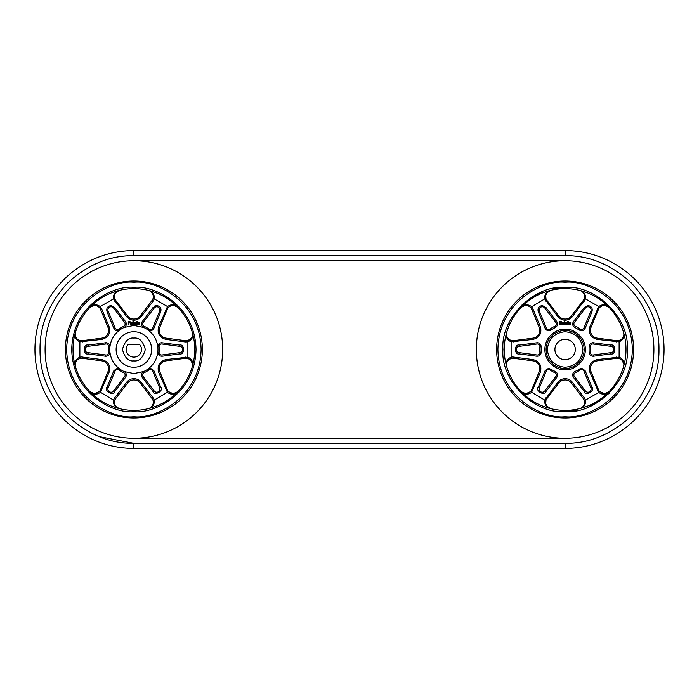<?xml version="1.0" encoding="UTF-8"?>
<svg xmlns="http://www.w3.org/2000/svg" width="699" height="699" viewBox="0 0 699 699"><rect width="100%" height="100%" fill="white"/><g stroke="black" fill="none" stroke-linecap="round" stroke-linejoin="round"><path stroke-width="1.05" d="M565.115 255.642L133.885 255.642C109.83 255.353 87.707 264.51 67.515 283.13C48.895 303.322 39.729 325.446 40.026 349.5C39.729 373.554 48.895 395.678 67.515 415.87C87.707 434.481 109.83 443.647 133.885 443.358L565.115 443.358C589.17 443.647 611.293 434.49 631.485 415.87C650.105 395.678 659.271 373.554 658.974 349.5C659.271 325.446 650.105 303.322 631.485 283.13C611.293 264.519 589.17 255.353 565.115 255.642L565.115 250.565L133.885 250.565A98.935 98.935 0 0 0 34.95 349.5A98.935 98.935 0 0 0 133.885 448.435L565.115 448.435A98.935 98.935 0 0 0 664.05 349.5A98.935 98.935 0 0 0 565.115 250.565M65.391 349.5A68.493 68.493 0 0 1 133.885 281.007A68.493 68.493 0 0 1 202.369 349.5A68.493 68.493 0 0 1 133.885 417.993A68.493 68.493 0 0 1 65.391 349.5M496.631 349.5A68.493 68.493 0 0 1 565.115 281.007A68.493 68.493 0 0 1 633.609 349.5A68.493 68.493 0 0 1 565.115 417.993A68.493 68.493 0 0 1 496.631 349.5M73.002 349.5A60.883 60.883 0 0 1 133.885 288.617A60.883 60.883 0 0 1 194.759 349.5A60.883 60.883 0 0 1 133.885 410.383A60.883 60.883 0 0 1 73.002 349.5M175.711 393.144L177.712 391.746L173.151 393.686L168.442 391.597A6.343 6.343 0 0 1 167.288 389.771L159.791 371.658A7.864 7.864 0 0 1 166.03 360.859L185.462 358.299A6.343 6.343 0 0 1 187.62 358.386L190.425 359.775L192.592 363.838M192.627 364.362L192.391 366.337C193.562 362.257 192.059 359.19 187.882 357.145L187.62 358.386M166.03 360.859L165.864 359.601L187.882 357.145L187.882 341.855C192.059 339.81 193.562 336.743 192.391 332.663L192.636 334.419C192.723 337.276 191.045 339.338 187.62 340.614A6.343 6.343 0 0 1 185.462 340.701L166.03 338.141A7.864 7.864 0 0 1 159.791 327.342L158.621 326.852L167.498 306.555L168.442 307.403L171.054 305.664L173.553 305.323L177.712 307.254C174.776 304.196 171.369 303.96 167.498 306.555L154.261 298.91C154.575 294.27 152.67 291.431 148.555 290.417C151.325 291.046 152.924 293.099 153.361 296.568L153.055 298.525A6.343 6.343 0 0 1 152.059 300.43L140.123 315.983A7.864 7.864 0 0 1 127.646 315.983L126.633 316.752L113.5 298.91L114.706 298.525L114.505 295.389L115.457 293.056L119.214 290.417C115.09 291.431 113.186 294.27 113.5 298.91L100.263 306.555C96.392 303.96 92.993 304.196 90.049 307.254L94.208 305.323L96.707 305.664L99.319 307.403A6.343 6.343 0 0 1 100.473 309.229L107.978 327.342A7.864 7.864 0 0 1 101.739 338.141L101.897 339.399L79.878 341.855L80.149 340.614L77.336 339.225L75.789 337.233L75.378 332.663C74.199 336.743 75.702 339.81 79.878 341.855L79.878 357.145C75.702 359.19 74.199 362.257 75.378 366.337L75.789 361.767L77.336 359.775L80.149 358.386A6.343 6.343 0 0 1 82.299 358.299L101.739 360.859A7.864 7.864 0 0 1 107.978 371.658L100.473 389.771A6.343 6.343 0 0 1 99.319 391.597L94.61 393.686L99.319 391.597L113.5 400.09C113.186 404.73 115.09 407.569 119.214 408.583L115.807 406.425M504.241 349.5A60.883 60.883 0 0 1 565.115 288.617A60.883 60.883 0 0 1 625.998 349.5A60.883 60.883 0 0 1 565.115 410.383A60.883 60.883 0 0 1 504.241 349.5M565.115 411.65C534.237 414.324 500.292 380.387 502.974 349.5C500.292 318.622 534.237 284.676 565.115 287.35C596.002 284.676 629.948 318.613 627.265 349.5C629.948 380.378 596.002 414.324 565.115 411.65L576.789 410.54M113.797 390.627A3.172 3.172 0 0 1 109.463 391.789A3.172 3.172 0 0 1 108.301 387.456L115.09 371.073A2.534 2.534 0 0 1 118.935 369.989L119.678 368.967L117.432 368.233L113.92 370.584L107.165 386.905L108.301 387.456L107.165 386.905C103.33 390.671 113.5 396.551 114.846 391.344L125.602 377.329C126.921 374.935 126.432 373.004 124.125 371.536L133.885 373.598L143.636 371.536C141.329 373.004 140.84 374.935 142.159 377.329L152.915 391.344C154.261 396.551 164.431 390.671 160.604 386.905L153.841 370.584L150.329 368.233L148.083 368.967C153.701 364.703 156.96 359.068 157.843 352.069C157.957 354.804 159.389 356.193 162.124 356.245L179.634 353.939C184.816 355.372 184.816 343.628 179.634 345.061L161.626 342.72C159.145 343.034 157.887 344.432 157.843 346.931C156.96 339.932 153.701 334.297 148.083 330.033C150.512 331.3 152.426 330.758 153.841 328.416L160.604 312.095C161.705 308.486 160.403 306.293 156.707 305.515L152.915 307.656L142.159 321.671C140.84 324.065 141.329 325.996 143.636 327.464L133.885 325.402L124.125 327.464C126.432 325.996 126.921 324.065 125.602 321.671L114.846 307.656L111.054 305.515C107.358 306.293 106.065 308.486 107.165 312.095L108.301 311.544L107.165 312.095L113.92 328.416C115.335 330.758 117.249 331.3 119.678 330.033C114.059 334.297 110.8 339.932 109.918 346.931C109.874 344.432 108.616 343.034 106.134 342.72L88.126 345.061C82.945 343.628 82.945 355.372 88.126 353.939L88.223 352.672L88.126 353.939L105.636 356.245C108.38 356.193 109.804 354.804 109.918 352.069C110.8 359.068 114.059 364.703 119.678 368.967A24.098 24.098 0 0 0 124.125 371.536L123.609 372.698A2.534 2.534 0 0 1 124.597 376.56L113.797 390.627L114.846 391.344M88.223 346.328L105.802 344.013A2.534 2.534 0 0 1 108.66 346.8L109.918 346.931A24.098 24.098 0 0 0 109.918 352.069L108.66 352.2A2.534 2.534 0 0 1 105.802 354.987L88.223 352.672A3.172 3.172 0 0 1 85.051 349.5A3.172 3.172 0 0 1 88.223 346.328L88.126 345.061M113.797 308.373L124.597 322.44A2.534 2.534 0 0 1 123.609 326.302L124.125 327.464A24.098 24.098 0 0 0 119.678 330.033L118.935 329.011A2.534 2.534 0 0 1 115.09 327.927L108.301 311.544A3.172 3.172 0 0 1 111.054 306.782A3.172 3.172 0 0 1 113.797 308.373L114.846 307.656M159.459 311.544L152.67 327.927A2.534 2.534 0 0 1 148.835 329.011L148.083 330.033A24.098 24.098 0 0 0 143.636 327.464L144.151 326.302A2.534 2.534 0 0 1 143.164 322.44L153.963 308.373A3.172 3.172 0 0 1 159.879 309.954A3.172 3.172 0 0 1 159.459 311.544L160.604 312.095M182.71 349.5A3.172 3.172 0 0 0 179.538 346.328A3.172 3.172 0 0 1 182.71 349.5A3.172 3.172 0 0 1 179.538 352.672L161.958 354.987A2.534 2.534 0 0 1 159.101 352.2L157.843 352.069A24.098 24.098 0 0 0 157.843 346.931L159.101 346.8A2.534 2.534 0 0 1 161.958 344.013L179.538 346.328L179.634 345.061M159.879 389.046A3.172 3.172 0 0 0 159.459 387.456A3.172 3.172 0 0 1 157.528 392.104A3.172 3.172 0 0 1 153.963 390.627L143.164 376.56A2.534 2.534 0 0 1 144.151 372.698L143.636 371.536A24.098 24.098 0 0 0 148.083 368.967L148.835 369.989A2.534 2.534 0 0 1 152.67 371.073L159.459 387.456L160.604 386.905M117.135 407.648L115.457 405.944L114.505 403.611L114.706 400.475A6.343 6.343 0 0 1 115.711 398.57L127.646 383.017A7.864 7.864 0 0 1 140.123 383.017L152.059 398.57A6.343 6.343 0 0 1 153.055 400.475L153.352 402.039M116.121 349.5A17.755 17.755 0 0 1 133.885 331.745A17.755 17.755 0 0 1 151.639 349.5A17.755 17.755 0 0 1 133.885 367.255A17.755 17.755 0 0 1 116.121 349.5M581.638 407.797L579.786 408.583C583.91 407.569 585.814 404.73 585.5 400.09L584.294 400.475L584.6 402.432C584.163 405.901 582.555 407.954 579.786 408.583A60.883 60.883 0 0 0 608.951 391.746L604.39 393.686L599.681 391.597A6.343 6.343 0 0 1 598.527 389.771L591.022 371.658A7.864 7.864 0 0 1 597.261 360.859L616.701 358.299A6.343 6.343 0 0 1 618.851 358.386L621.664 359.775L623.831 363.838M623.866 364.362L623.622 366.337C624.801 362.257 623.298 359.19 619.122 357.145L618.851 358.386M548.601 291.203L550.445 290.417C546.33 291.431 544.425 294.27 544.739 298.91L545.945 298.525L545.744 295.389L546.697 293.056L550.445 290.417A60.883 60.883 0 0 0 521.288 307.254L525.447 305.323L527.946 305.664L530.558 307.403A6.343 6.343 0 0 1 531.712 309.229L539.209 327.342L540.379 326.852C541.961 333.344 539.549 337.521 533.136 339.399L511.118 341.855L511.38 340.614L508.575 339.225L507.028 337.233L506.609 332.663C505.438 336.743 506.941 339.81 511.118 341.855L511.118 357.145C506.941 359.19 505.438 362.257 506.609 366.337L507.028 361.767L508.575 359.775L511.38 358.386A6.343 6.343 0 0 1 513.538 358.299L532.97 360.859A7.864 7.864 0 0 1 539.209 371.658L531.712 389.771A6.343 6.343 0 0 1 530.558 391.597L525.849 393.686L530.558 391.597L544.739 400.09C544.425 404.73 546.33 407.569 550.445 408.583L546.697 405.944L545.744 403.611L545.945 400.475L544.739 400.09L557.872 382.248C559.742 379.933 562.153 378.744 565.115 378.675C568.086 378.744 570.498 379.933 572.367 382.248L571.354 383.017L583.289 398.57A6.343 6.343 0 0 1 584.294 400.475A6.343 6.343 0 0 0 583.289 398.57L584.303 397.801L572.367 382.248M556.841 377.329L555.836 376.56L545.037 390.627A3.172 3.172 0 0 1 540.703 391.789A3.172 3.172 0 0 1 539.541 387.456L546.33 371.073A2.534 2.534 0 0 1 550.165 369.989A25.365 25.365 0 0 0 554.849 372.698A2.534 2.534 0 0 1 555.836 376.56L545.037 390.627L546.085 391.344L556.841 377.329C558.16 374.935 557.671 373.004 555.364 371.536L548.671 368.233L545.159 370.584L538.396 386.905C534.569 390.671 544.739 396.551 546.085 391.344M593.364 342.755L593.198 344.013L610.777 346.328A3.172 3.172 0 0 1 613.949 349.5A3.172 3.172 0 0 1 610.777 352.672L593.198 354.987A2.534 2.534 0 0 1 590.34 352.2A25.365 25.365 0 0 0 590.34 346.8A2.534 2.534 0 0 1 593.198 344.013L610.777 346.328L610.874 345.061L592.866 342.72C590.384 343.034 589.126 344.432 589.082 346.931L589.082 352.069C589.196 354.804 590.62 356.193 593.364 356.245L592.866 356.28M545.037 308.373L555.836 322.44A2.534 2.534 0 0 1 554.849 326.302A25.365 25.365 0 0 0 550.165 329.011A2.534 2.534 0 0 1 546.33 327.927L539.541 311.544A3.172 3.172 0 0 1 542.293 306.782A3.172 3.172 0 0 1 545.037 308.373L546.085 307.656L542.293 305.515C538.597 306.293 537.295 308.486 538.396 312.095L545.159 328.416C546.574 330.758 548.488 331.3 550.917 330.033L555.364 327.464C557.671 325.996 558.16 324.065 556.841 321.671L546.085 307.656M557.872 382.248L558.877 383.017L546.941 398.57A6.343 6.343 0 0 0 545.945 400.475A6.343 6.343 0 0 1 546.941 398.57L558.877 383.017A7.864 7.864 0 0 1 571.354 383.017M565.115 368.522A19.022 19.022 0 0 1 546.094 349.5A19.022 19.022 0 0 1 565.115 330.478A19.022 19.022 0 0 1 584.146 349.5A19.022 19.022 0 0 1 565.115 368.522A19.022 19.022 0 0 0 584.146 349.5M519.462 352.672A3.172 3.172 0 0 1 516.29 349.5A3.172 3.172 0 0 1 519.462 346.328L537.042 344.013A2.534 2.534 0 0 1 539.899 346.8A25.365 25.365 0 0 0 539.899 352.2A2.534 2.534 0 0 1 537.042 354.987L519.462 352.672L519.366 353.939L536.876 356.245C539.611 356.193 541.043 354.804 541.157 352.069L541.157 346.931C541.113 344.432 539.855 343.034 537.374 342.72L519.366 345.061C514.184 343.628 514.184 355.372 519.366 353.939M590.699 311.544L583.91 327.927A2.534 2.534 0 0 1 580.065 329.011A25.365 25.365 0 0 0 575.391 326.302A2.534 2.534 0 0 1 574.403 322.44L585.203 308.373A3.172 3.172 0 0 1 591.118 309.954A3.172 3.172 0 0 1 590.699 311.544L591.835 312.095C592.935 308.486 591.642 306.293 587.946 305.515L584.154 307.656L573.398 321.671C572.079 324.065 572.568 325.996 574.875 327.464L579.322 330.033C581.751 331.3 583.665 330.758 585.08 328.416L591.835 312.095M591.118 389.046A3.172 3.172 0 0 0 590.699 387.456A3.172 3.172 0 0 1 588.768 392.104A3.172 3.172 0 0 1 585.203 390.627L574.403 376.56A2.534 2.534 0 0 1 575.391 372.698A25.365 25.365 0 0 0 580.065 369.989A2.534 2.534 0 0 1 583.91 371.073L590.699 387.456L591.835 386.905L585.08 370.584L581.568 368.233L574.875 371.536C572.568 373.004 572.079 374.935 573.398 377.329L584.154 391.344C585.5 396.551 595.67 390.671 591.835 386.905M565.115 367.255C575.845 366.145 581.769 360.23 582.879 349.5C581.769 338.77 575.845 332.855 565.115 331.745C554.394 332.855 548.47 338.77 547.361 349.5C548.47 360.23 554.386 366.145 565.115 367.255M45.094 349.5A88.782 88.782 0 0 1 133.885 260.718A88.782 88.782 0 0 1 222.666 349.5A88.782 88.782 0 0 1 133.885 438.282A88.782 88.782 0 0 1 45.094 349.5M565.115 260.718A88.782 88.782 0 0 1 653.906 349.5A88.782 88.782 0 0 1 565.115 438.282A88.782 88.782 0 0 1 476.334 349.5A88.782 88.782 0 0 1 565.115 260.718L133.885 260.718M192.129 362.108L191.788 361.418M192.111 336.944L192.575 333.572M152.12 292.794L150.163 291.055M579.786 290.417C582.555 291.046 584.163 293.099 584.6 296.568L584.294 298.525L585.5 298.91C585.814 294.27 583.91 291.431 579.786 290.417A60.883 60.883 0 0 1 608.951 307.254C606.007 304.196 602.608 303.96 598.737 306.555L599.681 307.403L602.293 305.664L604.792 305.323L608.951 307.254A60.883 60.883 0 0 0 579.786 290.417M623.368 362.108L623.027 361.418M623.351 336.944L623.875 334.419C623.962 337.276 622.285 339.338 618.851 340.614L619.122 341.855C623.298 339.81 624.801 336.743 623.622 332.663L623.814 333.572M141.495 349.5A7.61 7.61 0 0 1 133.885 357.11A7.61 7.61 0 0 1 128.205 344.424L139.555 344.424A7.61 7.61 0 0 1 141.495 349.5M575.321 349.5A10.197 10.197 0 0 1 565.115 359.697A10.197 10.197 0 0 1 554.919 349.5A10.197 10.197 0 0 1 565.115 339.303A10.197 10.197 0 0 1 575.321 349.5M565.115 438.282L133.885 438.282M153.361 402.432C152.924 405.901 151.325 407.954 148.555 408.583L148.59 408.574M153.247 403.629L152.758 405.149M150.407 407.797L148.555 408.583C152.67 407.569 154.575 404.73 154.261 400.09L168.442 391.597L173.151 393.686M165.864 359.601C159.451 361.479 157.039 365.656 158.621 372.148L167.498 392.445C171.369 395.04 174.776 394.804 177.712 391.746L177.695 391.772M192.583 365.42L192.636 364.581M158.621 326.852C157.039 333.344 159.451 337.521 165.864 339.399L185.296 341.96L187.882 341.855L187.62 340.614L190.827 338.858M190.425 339.225L192.26 336.569M173.535 305.323L173.02 305.314M75.37 332.689L75.134 334.655M75.798 337.25L76.042 337.696M75.151 364.074L75.553 362.309M114.505 295.389L115.186 293.51M91.892 305.926L93.622 305.384M94.61 393.686L90.049 391.746L91.639 392.952L90.049 391.746C92.993 394.804 96.392 395.04 100.263 392.445L109.149 372.148C110.722 365.656 108.31 361.479 101.897 359.601L81.468 356.971L79.878 357.145L80.149 358.386A6.343 6.343 0 0 1 81.468 358.246M153.064 397.801L154.261 400.09L153.055 400.475A6.343 6.343 0 0 0 152.059 398.57L153.064 397.801L141.128 382.248C139.258 379.933 136.847 378.744 133.885 378.675C130.914 378.744 128.502 379.933 126.633 382.248L114.697 397.801L113.5 400.09L114.706 400.475A6.343 6.343 0 0 1 115.711 398.57L114.697 397.801M131.526 324.712L132.338 324.38L132.338 322.728L130.704 322.72L130.713 324.38L132.338 324.38M132.338 322.728L131.526 322.396L132.338 322.728M130.32 322.309L130.005 321.557L128.284 321.304L128.284 324.642L128.939 324.642L128.939 323.375L130.32 322.309L129.097 321.295M134.217 324.38L135.851 324.38L135.851 322.728L135.038 322.396L133.893 323.55L135.038 324.712M138.516 324.712L139.258 324.458L139.494 322.466L138.865 322.466L138.516 324.161L138.157 322.466L137.537 322.466L137.764 324.467L139.258 324.458M166.117 308.74L167.288 309.229A6.343 6.343 0 0 1 168.442 307.403A6.343 6.343 0 0 0 167.288 309.229L159.791 327.342M154.261 298.91L153.055 298.525A6.343 6.343 0 0 1 152.059 300.43L153.064 301.199L154.261 298.91M82.465 341.96L82.299 340.701A6.343 6.343 0 0 1 80.149 340.614A6.343 6.343 0 0 0 82.299 340.701L101.739 338.141M114.697 301.199L115.711 300.43A6.343 6.343 0 0 1 114.706 298.525A6.343 6.343 0 0 0 115.711 300.43L127.646 315.983M100.263 306.555L99.319 307.403A6.343 6.343 0 0 1 100.473 309.229L101.643 308.74L100.263 306.555M137.1 324.642L137.1 321.278L136.48 321.278L136.48 324.642L137.1 324.642M130.704 322.72L130.713 324.38M133.596 324.642L133.596 321.278L132.967 321.278L132.967 324.642L133.596 324.642M136.174 323.55L135.851 322.728M137.537 323.663L137.764 324.467M156.707 306.782A3.172 3.172 0 0 0 153.963 308.373L152.915 307.656M179.538 352.672L179.634 353.939M153.963 390.627L152.915 391.344M131.159 323.995L131.526 322.947L131.893 323.995L131.159 323.995L131.526 322.947M128.939 321.828L129.56 322.693L128.939 322.807L128.939 321.828M134.671 323.113L135.396 323.121L135.405 323.995L134.671 323.995L134.671 323.113M123.609 372.698A25.365 25.365 0 0 1 118.935 369.989A25.365 25.365 0 0 0 123.609 372.698M118.935 329.011A25.365 25.365 0 0 1 123.609 326.302A25.365 25.365 0 0 0 118.935 329.011M108.66 352.2A25.365 25.365 0 0 1 108.66 346.8A25.365 25.365 0 0 0 108.66 352.2A2.534 2.534 0 0 1 108.677 352.471M148.835 369.989A25.365 25.365 0 0 1 144.151 372.698A25.365 25.365 0 0 0 148.835 369.989M159.25 349.5A25.365 25.365 0 0 1 159.101 352.2A25.365 25.365 0 0 0 159.101 346.8A25.365 25.365 0 0 1 159.25 349.5M144.151 326.302A25.365 25.365 0 0 1 148.835 329.011A25.365 25.365 0 0 0 144.151 326.302M604.775 305.323L604.259 305.314M623.814 365.42L623.875 364.581M618.851 340.614A6.343 6.343 0 0 1 616.701 340.701A6.343 6.343 0 0 0 618.851 340.614L621.664 339.225L623.351 336.935M540.379 326.852L532.883 308.74L531.712 309.229A6.343 6.343 0 0 0 530.558 307.403L544.739 298.91L557.872 316.752C562.704 321.365 567.536 321.365 572.367 316.752L585.5 298.91L598.737 306.555L589.851 326.852C588.278 333.344 590.69 337.521 597.103 339.399L619.122 341.855L619.122 357.145L597.103 359.601C590.69 361.479 588.278 365.656 589.851 372.148L591.022 371.658L598.527 389.771A6.343 6.343 0 0 0 599.681 391.597L598.737 392.445C602.608 395.04 606.007 394.804 608.951 391.746L607.536 392.855M608.934 391.772L608.951 391.746A60.883 60.883 0 0 1 579.786 408.583L579.829 408.574M584.486 403.629L583.997 405.149M525.849 393.686L521.288 391.746A60.883 60.883 0 0 0 550.445 408.583A60.883 60.883 0 0 1 521.288 391.746C524.224 394.804 527.631 395.04 531.502 392.445L540.379 372.148C541.961 365.656 539.549 361.479 533.136 359.601L512.708 356.971L511.118 357.145L511.38 358.386A6.343 6.343 0 0 1 512.708 358.246M522.896 392.96L521.288 391.746L522.869 392.952M546.88 406.206L548.374 407.648M532.883 308.74L531.502 306.555C527.631 303.96 524.224 304.196 521.288 307.254A60.883 60.883 0 0 1 550.445 290.417M545.744 295.389L546.426 293.51M525.132 305.349L523.132 305.926M506.391 364.074L506.784 362.309M506.609 332.689L506.373 334.655M507.028 337.25L507.282 337.696M131.884 323.121L131.893 323.995M569.755 324.712L570.498 324.458L570.725 322.466L570.104 322.466L569.755 324.161L569.397 322.466L568.768 322.466L568.995 324.467L570.498 324.458M567.09 324.38L567.09 322.728L565.456 322.72L565.456 324.38L567.09 324.38L567.413 323.55M561.227 323.087L561.245 321.557L559.523 321.304L559.523 324.642L560.179 324.642L560.179 323.375L561.559 322.309L560.336 323.366M562.765 324.712L563.577 324.38L563.577 322.728L561.944 322.72L561.944 324.38L563.577 324.38M598.527 309.229A6.343 6.343 0 0 1 599.681 307.403A6.343 6.343 0 0 0 598.527 309.229L591.022 327.342L598.527 309.229L597.357 308.74M572.367 316.752L571.354 315.983L583.289 300.43A6.343 6.343 0 0 0 584.294 298.525A6.343 6.343 0 0 1 583.289 300.43L571.354 315.983A7.864 7.864 0 0 1 558.877 315.983L546.941 300.43A6.343 6.343 0 0 1 545.945 298.525A6.343 6.343 0 0 0 546.941 300.43L545.936 301.199M513.538 340.701A6.343 6.343 0 0 1 511.38 340.614A6.343 6.343 0 0 0 513.538 340.701L532.97 338.141L513.538 340.701L513.704 341.96M570.104 323.733L569.484 324.056M565.456 324.38L566.277 324.712M566.277 322.396L565.456 322.72M564.827 324.642L564.827 321.278L564.207 321.278L564.207 324.642L564.827 324.642M539.541 387.456L538.396 386.905M610.777 352.672L610.874 353.939C616.055 355.372 616.055 343.628 610.874 345.061M539.541 311.544L538.396 312.095M616.535 341.96L616.701 340.701L597.261 338.141A7.864 7.864 0 0 1 591.022 327.342L589.851 326.852M539.811 330.347A7.864 7.864 0 0 0 539.209 327.342A7.864 7.864 0 0 1 532.97 338.141L533.136 339.399M519.462 346.328L519.366 345.061M573.398 321.671L574.403 322.44L585.203 308.373L584.154 307.656M585.203 390.627L584.154 391.344M563.901 323.55L563.577 322.728M561.944 322.72L561.62 323.55M568.339 324.642L568.339 321.278L567.719 321.278L567.719 324.642L568.339 324.642M616.535 357.04L616.701 358.299L597.261 360.859L597.103 359.601M530.558 391.597A6.343 6.343 0 0 0 531.712 389.771L539.209 371.658L540.379 372.148M539.811 368.653A7.864 7.864 0 0 0 532.97 360.859L513.538 358.299L513.704 357.04M565.902 323.113L566.636 323.121L566.644 323.995L565.902 323.995L565.902 323.113M560.179 321.828L560.799 322.693L560.179 322.807L560.179 321.828M562.398 323.113L563.123 323.121L563.132 323.995L562.398 323.995L562.398 323.113L562.258 323.55M566.784 323.55L566.644 323.995M560.921 322.318L560.388 322.816M133.885 416.726C114.217 419.426 67.576 399.251 66.658 349.5C67.576 299.749 114.217 279.574 133.885 282.274C153.544 279.574 200.185 299.749 201.102 349.5C200.185 399.251 153.544 419.426 133.885 416.726M565.115 416.726C545.456 419.426 498.815 399.251 497.898 349.5C498.815 299.749 545.456 279.574 565.115 282.274C584.783 279.574 631.424 299.749 632.342 349.5C631.424 399.251 584.783 419.426 565.115 416.726M133.885 287.35C115.702 284.851 72.582 303.497 71.735 349.5C72.582 395.503 115.702 414.149 133.885 411.65C152.059 414.149 195.178 395.503 196.026 349.5C195.178 303.497 152.059 284.851 133.885 287.35M82.299 358.299L82.465 357.04M521.174 305.55L541.638 291.955M553.451 288.46L565.115 287.35M161.958 344.013L162.124 342.755M152.67 371.073L153.841 370.584M141.128 382.248L140.123 383.017M133.885 360.911C128.485 361.566 124.675 357.757 122.465 349.5C124.675 341.243 128.485 337.434 133.885 338.089C139.276 337.434 143.085 341.243 145.296 349.5C143.085 357.757 139.276 361.566 133.885 360.911M550.165 369.989L550.917 368.967M565.115 329.203C559.183 328.39 545.106 334.48 544.827 349.5C545.106 364.52 559.183 370.61 565.115 369.797C571.057 370.61 585.133 364.52 585.413 349.5C585.133 334.48 571.057 328.39 565.115 329.203M539.899 346.8L541.157 346.931M585.08 370.584L583.91 371.073M133.885 281.007A68.493 68.493 0 0 1 202.369 349.5A68.493 68.493 0 0 1 133.885 417.993M34.95 349.5A98.935 98.935 0 0 0 133.885 448.435L133.885 443.358L98.83 436.569M565.115 281.007A68.493 68.493 0 0 1 633.609 349.5A68.493 68.493 0 0 1 565.115 417.993M133.885 288.617A60.883 60.883 0 0 1 194.759 349.5A60.883 60.883 0 0 1 133.885 410.383M185.296 357.04L185.462 358.299A6.343 6.343 0 0 1 186.292 358.246M625.998 349.5A60.883 60.883 0 0 1 565.115 410.383M105.636 342.755L105.802 344.013A2.534 2.534 0 0 1 106.134 343.995M125.602 321.671L124.597 322.44A2.534 2.534 0 0 1 125.121 323.987M101.897 359.601L101.739 360.859A7.864 7.864 0 0 1 108.572 368.653M101.897 339.399C108.31 337.521 110.722 333.344 109.149 326.852L107.978 327.342A7.864 7.864 0 0 1 108.572 330.347M133.885 331.745A17.755 17.755 0 0 1 151.639 349.5A17.755 17.755 0 0 1 133.885 367.255M616.701 358.299A6.343 6.343 0 0 1 617.532 358.246M555.364 371.536L554.849 372.698A2.534 2.534 0 0 1 556.36 375.014M610.777 346.328A3.172 3.172 0 0 1 613.949 349.5M589.082 352.069L590.34 352.2A25.365 25.365 0 0 0 590.489 349.5M556.841 321.671L555.836 322.44A2.534 2.534 0 0 1 556.36 323.987M585.203 308.373A3.172 3.172 0 0 1 587.946 306.782M536.876 342.755L537.042 344.013A2.534 2.534 0 0 1 537.374 343.995M541.157 352.069L539.899 352.2A2.534 2.534 0 0 1 539.908 352.471M55.78 297.442L55.326 298.141M133.885 250.565L133.885 255.642M565.115 443.358L565.115 448.435M168.442 391.597A6.343 6.343 0 0 1 167.288 389.771L166.117 390.26M187.62 340.614A6.343 6.343 0 0 1 185.462 340.701L185.296 341.96M101.643 390.26L100.473 389.771A6.343 6.343 0 0 1 99.319 391.597M609.065 393.45L588.602 407.045M106.134 356.28L105.636 356.245L105.802 354.987M154.863 305.917L155.825 305.612M126.633 316.752C131.464 321.365 136.296 321.365 141.128 316.752L153.064 301.199M109.149 326.852L101.643 308.74M115.09 371.073L113.92 370.584M115.09 327.927L113.92 328.416M143.164 322.44L142.159 321.671M152.67 327.927L153.841 328.416M161.958 354.987L162.124 356.245M143.164 376.56L142.159 377.329M124.597 376.56L125.602 377.329M159.791 371.658L158.621 372.148M166.03 338.141L165.864 339.399M140.123 315.983L141.128 316.752M107.978 371.658L109.149 372.148M127.646 383.017L126.633 382.248M584.303 397.801L585.5 400.09L598.737 392.445L589.851 372.148M593.198 354.987L593.364 356.245L610.874 353.939M583.289 300.43L584.303 301.199M546.941 398.57L545.936 397.801M546.33 371.073L545.159 370.584M590.34 346.8L589.082 346.931M545.159 328.416L546.33 327.927M554.849 326.302L555.364 327.464M550.165 329.011L550.917 330.033M532.97 360.859L533.136 359.601M531.712 389.771L532.883 390.26M598.527 389.771L597.357 390.26M597.261 338.141L597.103 339.399M558.877 315.983L557.872 316.752M536.876 356.245L537.042 354.987M583.91 327.927L585.08 328.416M580.065 329.011L579.322 330.033M575.391 326.302L574.875 327.464M574.403 376.56L573.398 377.329M575.391 372.698L574.875 371.536M580.065 369.989L579.322 368.967M152.12 406.206L150.626 407.648M150.102 407.98L149.638 408.207M149.193 408.391L148.555 408.583M153.256 403.585L152.303 405.944M176.297 392.855L177.712 391.746M173.553 393.677L171.054 393.336M175.868 393.074L173.868 393.651M192.636 364.695L192.601 365.21M190.425 359.775L191.972 361.767M192.111 362.056L192.609 364.074M192.391 332.663L192.627 334.655M176.104 306.04L177.712 307.254M176.41 306.214L176.847 306.503M171.054 305.664L173.553 305.323M173.868 305.349L175.868 305.926M152.303 293.056L153.256 295.415M148.555 290.417L150.407 291.203M75.125 334.305L75.16 333.79M77.336 339.225L75.789 337.233M75.649 336.944L75.151 334.926M75.789 361.767L77.336 359.775M75.378 366.337L75.134 364.345M117.362 291.203L119.214 290.417M117.659 291.02L118.122 290.793M115.641 292.794L117.135 291.352M94.208 305.323L96.707 305.664M90.049 307.254L91.656 306.04M91.351 392.786L90.914 392.497M115.457 405.944L114.505 403.611M119.214 408.583L117.362 407.797M96.707 393.336L94.208 393.677M93.893 393.651L91.892 393.074M583.543 293.056L584.495 295.415M581.865 291.352L583.359 292.794M602.293 305.664L604.792 305.323M605.107 305.349L607.108 305.926M607.344 306.04L608.951 307.254M607.649 306.214L608.086 306.503M623.622 332.663L623.866 334.655M621.664 359.775L623.211 361.767M623.351 362.056L623.849 364.074M623.875 364.695L623.84 365.21M604.792 393.677L602.293 393.336M607.108 393.074L605.107 393.651M583.359 406.206L581.865 407.648M581.341 407.98L580.878 408.207M584.495 403.585L583.543 405.944M546.697 405.944L545.744 403.611M527.946 393.336L525.447 393.677M525.132 393.651L523.132 393.074M522.59 392.786L522.153 392.497M525.447 305.323L527.946 305.664M546.88 292.794L548.374 291.352M548.898 291.02L549.362 290.793M506.364 334.305L506.399 333.79M507.028 361.767L508.575 359.775M506.609 366.337L506.373 364.345M508.575 339.225L507.028 337.233M506.889 336.944L506.391 334.926"/></g></svg>
